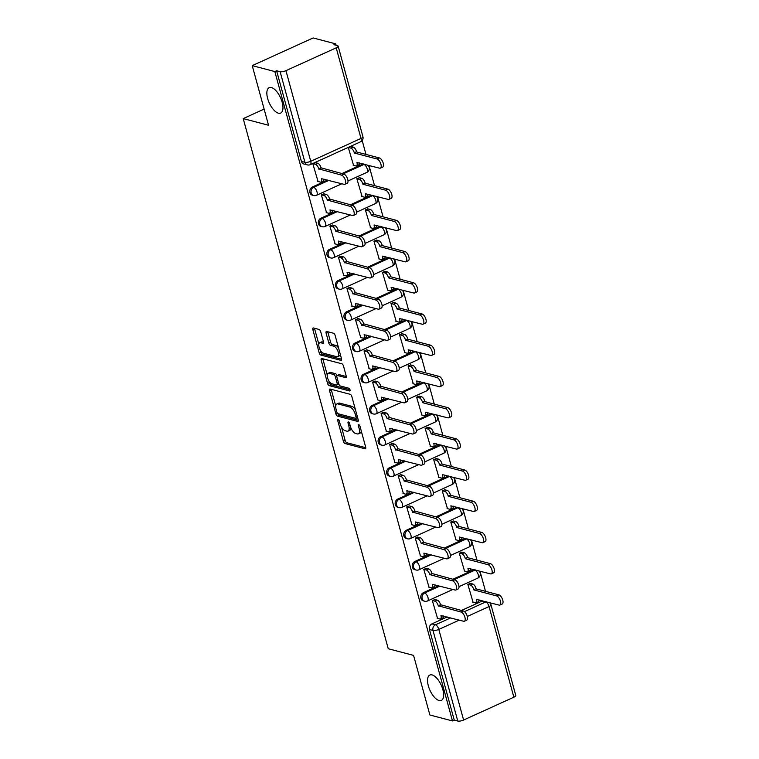 <?xml version="1.0" encoding="UTF-8"?>
<svg xmlns="http://www.w3.org/2000/svg" width="759" height="759" viewBox="0 0 759 759"><rect width="100%" height="100%" fill="white"/><g stroke="black" fill="none" stroke-linecap="round" stroke-linejoin="round"><path stroke-width="1.14" d="M338.087 419.243A1.499 0.664 -114.4 0 0 337.84 419.262A1.499 0.664 -114.4 0 0 337.679 420.42L343.391 441.283A2.135 0.949 -114.4 0 0 345.041 443.541L365.107 448.806A2.135 0.949 -114.4 0 0 365.449 448.787A2.135 0.949 -114.4 0 0 365.677 447.136L359.975 426.264A1.499 0.664 -114.4 0 0 358.817 424.689A1.499 0.664 -114.4 0 0 358.571 424.698A1.499 0.664 -114.4 0 0 358.409 425.856L359.149 428.56A6.84 3.045 -114.4 0 1 358.419 433.854A6.84 3.045 -114.4 0 1 357.299 433.911L355.629 433.465A6.84 3.045 -114.4 0 1 350.345 426.245L349.605 423.55A1.499 0.664 -114.4 0 0 348.447 421.966A1.499 0.664 -114.4 0 0 348.21 421.985A1.499 0.664 -114.4 0 0 348.049 423.142L348.789 425.837A6.84 3.045 -114.4 0 1 348.049 431.131A6.84 3.045 -114.4 0 1 346.939 431.188L345.269 430.742A6.84 3.045 -114.4 0 1 339.975 423.522L339.245 420.828A1.499 0.664 -114.4 0 0 338.087 419.243M278.411 113.176A13.937 6.195 -114.4 0 0 280.678 113.053A13.937 6.195 -114.4 0 0 281.466 100.036A13.937 6.195 -114.4 0 0 271.409 87.57A13.937 6.195 -114.4 0 0 269.141 87.683A13.937 6.195 -114.4 0 0 268.354 100.7A13.937 6.195 -114.4 0 0 278.411 113.176M439.091 700.519A13.937 6.195 -114.4 0 0 441.358 700.405A13.937 6.195 -114.4 0 0 442.146 687.388A13.937 6.195 -114.4 0 0 432.089 674.912A13.937 6.195 -114.4 0 0 429.822 675.036A13.937 6.195 -114.4 0 0 429.044 688.052A13.937 6.195 -114.4 0 0 439.091 700.519M320.706 331.711A2.135 0.949 -114.4 0 0 319.055 329.453L313.429 327.973A2.135 0.949 -114.4 0 0 313.078 327.992A2.135 0.949 -114.4 0 0 312.85 329.653L319.188 352.821A2.135 0.949 -114.4 0 0 320.839 355.079L340.905 360.345A2.135 0.949 -114.4 0 0 341.246 360.326A2.135 0.949 -114.4 0 0 341.484 358.665L335.146 335.497A2.135 0.949 -114.4 0 0 333.486 333.239L326.693 331.455A2.135 0.949 -114.4 0 0 326.342 331.474A2.135 0.949 -114.4 0 0 326.114 333.125L328.827 343.049A2.135 0.949 -114.4 0 0 330.478 345.298L333.846 346.189A5.721 2.543 -114.4 0 1 337.973 351.303A5.721 2.543 -114.4 0 1 337.651 356.645A5.721 2.543 -114.4 0 1 336.721 356.692L323.514 353.229A5.721 2.543 -114.4 0 1 319.387 348.106A5.721 2.543 -114.4 0 1 319.71 342.764A5.721 2.543 -114.4 0 1 320.64 342.717L322.841 343.296A2.135 0.949 -114.4 0 0 323.192 343.277A2.135 0.949 -114.4 0 0 323.419 341.626L320.706 331.711M452.478 720.936L429.879 715.006L413.57 655.387L388.247 648.736L243.222 118.603L268.544 125.254L252.235 65.635L274.834 71.564L452.478 720.936L454.252 720.13L457.772 721.05L432.981 630.425A4.355 3.672 -75.3 0 1 435.438 624.809L450.723 617.864M330.137 389.044A2.135 0.949 -114.4 0 0 329.786 389.063A2.135 0.949 -114.4 0 0 329.558 390.714L335.895 413.892A2.135 0.949 -114.4 0 0 337.546 416.141L357.612 421.406A2.135 0.949 -114.4 0 0 357.954 421.397A2.135 0.949 -114.4 0 0 358.191 419.736L351.844 396.568A2.135 0.949 -114.4 0 0 350.193 394.31L330.137 389.044M327.537 383.352L321.199 360.183A2.135 0.949 -114.4 0 1 321.437 358.533A2.135 0.949 -114.4 0 1 321.778 358.514L341.844 363.779A2.135 0.949 -114.4 0 1 343.495 366.037L346.208 375.952A2.135 0.949 -114.4 0 1 345.981 377.603A2.135 0.949 -114.4 0 1 345.63 377.621L337.489 375.487A2.135 0.949 -114.4 0 0 337.148 375.506A2.135 0.949 -114.4 0 0 336.92 377.157L338.713 383.731A2.135 0.949 -114.4 0 0 340.364 385.989L348.836 388.219A1.499 0.664 -114.4 0 1 349.918 389.557A1.499 0.664 -114.4 0 1 349.833 390.951A1.499 0.664 -114.4 0 1 349.586 390.961L329.188 385.61A2.135 0.949 -114.4 0 1 327.537 383.352L329.321 382.545L328.865 380.885M252.235 65.635L313.144 37.95L335.744 43.88L336.114 45.255M485.504 591.337L479.973 571.11M476.965 560.123L471.434 539.905M468.436 528.919L462.895 508.701M459.897 497.714L454.366 477.487M451.358 466.5L445.827 446.283M442.82 435.296L437.288 415.069M434.281 404.092L428.75 383.864M425.742 372.878L420.211 352.66M417.203 341.673L411.672 321.446M408.665 310.459L403.133 290.242M400.135 279.255L394.595 259.037M391.597 248.051L386.065 227.823M383.058 216.837L377.527 196.619M374.519 185.632L368.988 165.405M365.98 154.428L362.176 140.51M274.834 71.564L276.608 70.758L280.128 71.688A4.355 1.328 -15.3 0 0 285.953 70.663L336.209 47.826A4.355 1.328 -15.3 0 0 338.134 46.081A4.355 1.328 -15.3 0 0 337.489 45.616L333.96 44.686L335.744 43.88M454.252 720.13L429.461 629.505A4.355 3.672 -75.3 0 1 431.918 623.889L447.203 616.944M461.425 610.483L482.174 601.043L485.694 601.972A4.355 3.672 -75.3 0 1 486.329 601.745M513.852 697.189L489.062 606.564A4.355 1.328 -15.3 0 0 490.988 604.819L515.778 695.443A4.355 1.328 164.7 0 1 513.852 697.189L463.597 720.035A4.355 1.328 164.7 0 1 457.772 721.05M470.561 583.424L467.838 584.392L473.066 602.257M435.049 599.563L432.317 600.54L437.554 618.405M426.511 568.358L423.778 569.326L429.015 587.191M462.022 552.21L459.299 553.188L464.527 571.053M417.972 537.144L415.249 538.122L420.477 555.986M453.493 521.006L450.761 521.983L455.988 539.848M409.433 505.94L406.71 506.917L411.938 524.782M444.954 489.802L442.222 490.769L447.459 508.634M400.894 474.736L398.171 475.703L403.399 493.568M436.416 458.588L433.683 459.565L438.92 477.43M392.365 443.522L389.633 444.499L394.86 462.364M427.877 427.383L425.144 428.351L430.381 446.216M383.826 412.317L381.094 413.294L386.331 431.159M419.338 396.17L416.606 397.147L421.843 415.012M375.288 381.113L372.555 382.081L377.792 399.946M410.799 364.965L408.076 365.942L413.304 383.807M366.749 349.899L364.016 350.876L369.253 368.741M402.261 333.761L399.538 334.728L404.765 352.593M358.21 318.695L355.478 319.662L360.715 337.527M393.722 302.547L390.999 303.524L396.226 321.389M349.671 287.481L346.948 288.458L352.176 306.323M385.192 271.342L382.46 272.31L387.688 290.175M341.133 256.276L338.41 257.254L343.637 275.119M376.654 240.129L373.921 241.106L379.158 258.971M332.594 225.072L329.871 226.04L335.099 243.905M368.115 208.924L365.383 209.901L370.62 227.766M324.065 193.858L321.332 194.835L326.569 212.7M359.576 177.72L356.844 178.688L362.081 196.553M315.526 162.654L312.793 163.621L318.03 181.486M351.037 146.506L348.305 147.483L353.542 165.348M312.395 186.98L313.647 187.302A4.355 3.672 -75.3 0 0 311.019 191.666A4.355 3.672 -75.3 0 0 313.628 195.518L312.385 195.186A4.355 3.672 104.7 0 1 309.776 191.334A4.355 3.672 104.7 0 1 312.395 186.98L327.67 180.035M341.892 173.564L362.65 164.134L363.893 164.456A4.355 3.672 -75.3 0 1 364.538 164.238M320.934 218.184L322.177 218.507A4.355 3.672 -75.3 0 0 319.558 222.871A4.355 3.672 -75.3 0 0 322.167 226.723L320.924 226.4A4.355 3.672 104.7 0 1 318.306 222.539A4.355 3.672 104.7 0 1 320.934 218.184L336.209 211.239M350.43 204.778L371.189 195.338L372.432 195.67A4.355 3.672 -75.3 0 1 373.067 195.452M329.472 249.388L330.715 249.72A4.355 3.672 -75.3 0 0 328.097 254.075A4.355 3.672 -75.3 0 0 330.706 257.937L329.453 257.605A4.355 3.672 104.7 0 1 326.844 253.753A4.355 3.672 104.7 0 1 329.472 249.388L344.747 242.444M358.969 235.983L379.718 226.552L380.971 226.875A4.355 3.672 -75.3 0 1 381.606 226.656M338.002 280.602L339.254 280.925A4.355 3.672 -75.3 0 0 336.635 285.289A4.355 3.672 -75.3 0 0 339.245 289.141L337.992 288.809A4.355 3.672 104.7 0 1 335.383 284.957A4.355 3.672 104.7 0 1 338.002 280.602L353.286 273.657M367.508 267.187L388.257 257.756L389.509 258.088A4.355 3.672 -75.3 0 1 390.145 257.861M346.54 311.807L347.793 312.139A4.355 3.672 -75.3 0 0 345.174 316.494A4.355 3.672 -75.3 0 0 347.783 320.345L346.531 320.023A4.355 3.672 104.7 0 1 343.922 316.161A4.355 3.672 104.7 0 1 346.54 311.807L361.825 304.862M376.047 298.401L396.796 288.961L398.048 289.293A4.355 3.672 -75.3 0 1 398.684 289.075M355.079 343.011L356.332 343.343A4.355 3.672 -75.3 0 0 353.713 347.698A4.355 3.672 -75.3 0 0 356.322 351.559L355.07 351.227A4.355 3.672 104.7 0 1 352.461 347.375A4.355 3.672 104.7 0 1 355.079 343.011L370.364 336.066M384.585 329.605L405.334 320.175L406.587 320.497A4.355 3.672 -75.3 0 1 407.222 320.279M363.618 374.225L364.87 374.548A4.355 3.672 -75.3 0 0 362.242 378.912A4.355 3.672 -75.3 0 0 364.861 382.764L363.608 382.441A4.355 3.672 104.7 0 1 360.999 378.58A4.355 3.672 104.7 0 1 363.618 374.225L378.902 367.28M393.124 360.81L413.873 351.379L415.126 351.711A4.355 3.672 -75.3 0 1 415.761 351.493M372.157 405.429L373.409 405.761A4.355 3.672 -75.3 0 0 370.781 410.116A4.355 3.672 -75.3 0 0 373.39 413.978L372.147 413.646A4.355 3.672 104.7 0 1 369.538 409.794A4.355 3.672 104.7 0 1 372.157 405.429L387.432 398.484M401.653 392.023L422.412 382.593L423.664 382.916A4.355 3.672 -75.3 0 1 424.3 382.697M380.695 436.643L381.948 436.966A4.355 3.672 -75.3 0 0 379.32 441.33A4.355 3.672 -75.3 0 0 381.929 445.182L380.686 444.85A4.355 3.672 104.7 0 1 378.077 440.998A4.355 3.672 104.7 0 1 380.695 436.643L395.97 429.698M410.192 423.228L430.951 413.797L432.194 414.129A4.355 3.672 -75.3 0 1 432.839 413.902M389.234 467.848L390.477 468.18A4.355 3.672 -75.3 0 0 387.858 472.534A4.355 3.672 -75.3 0 0 390.468 476.386L389.225 476.064A4.355 3.672 104.7 0 1 386.606 472.202A4.355 3.672 104.7 0 1 389.234 467.848L404.509 460.903M418.731 454.442L439.489 445.002L440.732 445.334A4.355 3.672 -75.3 0 1 441.368 445.116M397.773 499.052L399.016 499.384A4.355 3.672 -75.3 0 0 396.397 503.739A4.355 3.672 -75.3 0 0 399.006 507.6L397.754 507.268A4.355 3.672 104.7 0 1 395.145 503.416A4.355 3.672 104.7 0 1 397.773 499.052L413.048 492.107M427.27 485.646L448.019 476.216L449.271 476.538A4.355 3.672 -75.3 0 1 449.907 476.32M406.302 530.266L407.555 530.588A4.355 3.672 -75.3 0 0 404.936 534.953A4.355 3.672 -75.3 0 0 407.545 538.805L406.293 538.473A4.355 3.672 104.7 0 1 403.684 534.621A4.355 3.672 104.7 0 1 406.302 530.266L421.587 523.321M435.808 516.851L456.557 507.42L457.81 507.752A4.355 3.672 -75.3 0 1 458.445 507.524M414.841 561.47L416.093 561.802A4.355 3.672 -75.3 0 0 413.475 566.157A4.355 3.672 -75.3 0 0 416.084 570.009L414.831 569.686A4.355 3.672 104.7 0 1 412.222 565.834A4.355 3.672 104.7 0 1 414.841 561.47L430.125 554.525M444.347 548.064L465.096 538.624L466.349 538.956A4.355 3.672 -75.3 0 1 466.984 538.738M423.38 592.684L424.632 593.007A4.355 3.672 -75.3 0 0 422.013 597.361A4.355 3.672 -75.3 0 0 424.623 601.223L423.37 600.891A4.355 3.672 104.7 0 1 420.761 597.039A4.355 3.672 104.7 0 1 423.38 592.684L438.664 585.73M452.886 579.269L473.635 569.838L474.887 570.161A4.355 3.672 -75.3 0 1 475.523 569.943M243.222 118.603L264.123 109.097M363.286 163.916A4.355 3.672 104.7 0 0 362.65 164.134M371.825 195.12A4.355 3.672 104.7 0 0 371.189 195.338M380.363 226.324A4.355 3.672 104.7 0 0 379.718 226.552M388.893 257.538A4.355 3.672 104.7 0 0 388.257 257.756M397.431 288.743A4.355 3.672 104.7 0 0 396.796 288.961M405.97 319.956A4.355 3.672 104.7 0 0 405.334 320.175M414.509 351.161A4.355 3.672 104.7 0 0 413.873 351.379M423.048 382.365A4.355 3.672 104.7 0 0 422.412 382.593M431.586 413.579A4.355 3.672 104.7 0 0 430.951 413.797M440.125 444.783A4.355 3.672 104.7 0 0 439.489 445.002M448.664 475.997A4.355 3.672 104.7 0 0 448.019 476.216M457.193 507.202A4.355 3.672 104.7 0 0 456.557 507.42M465.732 538.406A4.355 3.672 104.7 0 0 465.096 538.624M474.271 569.62A4.355 3.672 104.7 0 0 473.635 569.838M276.608 70.758L301.399 161.382A4.355 3.672 104.7 0 0 303.847 163.982L307.367 164.902A4.355 3.672 -75.3 0 1 304.919 162.303L280.128 71.688M482.809 600.824A4.355 3.672 104.7 0 0 482.174 601.043M348.049 431.131L349.823 430.325A6.84 3.045 -114.4 0 0 350.943 427.991M358.419 433.854L360.193 433.038A6.84 3.045 -114.4 0 0 361.284 431.055M341.522 427.146L345.165 440.476A2.135 0.949 -114.4 0 0 346.816 442.734L365.791 447.706M337.869 413.655A2.135 0.949 -114.4 0 0 339.32 415.334L358.295 420.315M331.218 389.329A2.135 0.949 -114.4 0 0 331.332 389.908L335.725 405.98M336.863 412.137A1.499 0.664 -114.4 0 0 338.021 413.721L355.629 418.342A1.499 0.664 -114.4 0 0 355.876 418.323A1.499 0.664 -114.4 0 0 356.037 417.165L355.259 414.319A6.84 3.045 -114.4 0 0 349.975 407.099L337.935 403.94A6.84 3.045 -114.4 0 0 336.825 403.997A6.84 3.045 -114.4 0 0 336.085 409.291L336.863 412.137M357.404 417.535A1.499 0.664 -114.4 0 0 357.584 417.545L355.876 418.323M355.497 409.898A6.84 3.045 -114.4 0 0 351.749 406.293L349.975 407.099M336.825 403.997L338.599 403.19A6.84 3.045 -114.4 0 1 339.709 403.133L351.749 406.293M327.214 374.88L322.973 359.377L321.199 360.183M322.869 358.798A2.135 0.949 -114.4 0 0 322.973 359.377M346.322 376.53L339.273 374.68A2.135 0.949 -114.4 0 0 338.922 374.699L337.148 375.506M349.994 389.794L330.971 384.804L329.188 385.61M329.045 373.267A5.721 2.543 -114.4 0 0 328.125 373.314A5.721 2.543 -114.4 0 0 327.803 378.656A5.721 2.543 -114.4 0 0 331.92 383.779L336.579 384.993A2.135 0.949 -114.4 0 0 336.92 384.974A2.135 0.949 -114.4 0 0 337.157 383.323L335.355 376.749A2.135 0.949 -114.4 0 0 333.704 374.491L329.045 373.267L330.829 372.46A5.721 2.543 -114.4 0 0 329.899 372.508L328.125 373.314M338.353 384.187A2.135 0.949 -114.4 0 0 338.704 384.168A2.135 0.949 -114.4 0 0 338.827 384.082M337.015 375.591A2.135 0.949 -114.4 0 0 335.478 373.684L333.704 374.491M330.829 372.46L335.478 373.684M329.321 382.545A2.135 0.949 -114.4 0 0 330.971 384.804M319.71 342.764L321.484 341.958A5.721 2.543 -114.4 0 1 322.414 341.911L323.533 342.205M337.651 356.645L339.425 355.838A5.721 2.543 -114.4 0 0 340.307 354.396M338.599 348.125A5.721 2.543 -114.4 0 0 335.62 345.383L333.846 346.189M327.774 331.74A2.135 0.949 -114.4 0 0 327.888 332.319L330.601 342.243A2.135 0.949 -114.4 0 0 332.252 344.491L335.62 345.383M320.545 350.487L320.962 352.015A2.135 0.949 -114.4 0 0 322.613 354.263L341.588 359.244M314.511 328.258A2.135 0.949 -114.4 0 0 314.624 328.837L318.827 344.207M470.191 583.32L472.734 583.994A4.355 1.935 65.6 0 1 476.102 588.586L473.787 589.639A4.355 1.935 -114.4 0 0 470.428 585.037L467.886 584.373M472.696 602.162L475.295 602.845A4.355 1.935 -114.4 0 0 476.007 602.807A4.355 1.935 -114.4 0 0 476.472 599.439L499.099 605.103A5.009 2.23 -114.4 0 0 499.915 605.056A5.009 2.23 -114.4 0 0 500.2 600.378A5.009 2.23 -114.4 0 0 496.585 595.9L473.872 589.933M476.178 588.889L498.891 594.847A5.009 2.23 65.6 0 1 502.505 599.335A5.009 2.23 65.6 0 1 502.221 604.012L499.915 605.056M479.024 599.828A4.355 1.935 65.6 0 1 478.312 601.764L476.007 602.807M437.184 618.31L439.784 618.983A4.355 1.935 -114.4 0 0 440.486 618.955A4.355 1.935 -114.4 0 0 440.96 615.587L463.588 621.241A5.009 2.23 -114.4 0 0 464.404 621.204A5.009 2.23 -114.4 0 0 464.679 616.526A5.009 2.23 -114.4 0 0 461.074 612.039L438.275 605.777A4.355 1.935 -114.4 0 0 434.907 601.185L437.222 600.132A4.355 1.935 65.6 0 1 440.581 604.733L463.379 610.995A5.009 2.23 65.6 0 1 466.994 615.473A5.009 2.23 65.6 0 1 466.709 620.15L464.404 621.204M434.679 599.468L437.222 600.132M443.512 615.976A4.355 1.935 65.6 0 1 442.801 617.902L440.486 618.955M432.364 600.511L434.907 601.185M438.36 606.08L440.666 605.027M461.652 552.116L464.195 552.78A4.355 1.935 65.6 0 1 467.563 557.381L465.258 558.425A4.355 1.935 -114.4 0 0 461.889 553.833L459.347 553.169M464.157 570.958L466.757 571.641A4.355 1.935 -114.4 0 0 467.468 571.603A4.355 1.935 -114.4 0 0 467.933 568.235L490.561 573.889A5.009 2.23 -114.4 0 0 491.377 573.851A5.009 2.23 -114.4 0 0 491.661 569.174A5.009 2.23 -114.4 0 0 488.046 564.687L465.333 558.728M467.639 557.675L490.352 563.643A5.009 2.23 65.6 0 1 493.967 568.121A5.009 2.23 65.6 0 1 493.682 572.798L491.377 573.851M470.485 568.624A4.355 1.935 65.6 0 1 469.774 570.55L467.468 571.603M453.114 520.911L455.656 521.575A4.355 1.935 65.6 0 1 459.024 526.167L456.719 527.22A4.355 1.935 -114.4 0 0 453.351 522.628L450.808 521.955M455.618 539.744L458.218 540.427A4.355 1.935 -114.4 0 0 458.929 540.389A4.355 1.935 -114.4 0 0 459.394 537.021L482.031 542.685A5.009 2.23 -114.4 0 0 482.838 542.647A5.009 2.23 -114.4 0 0 483.122 537.96A5.009 2.23 -114.4 0 0 479.508 533.482L456.795 527.524M459.11 526.471L481.813 532.429A5.009 2.23 65.6 0 1 485.428 536.917A5.009 2.23 65.6 0 1 485.153 541.594L482.838 542.647M461.946 537.419A4.355 1.935 65.6 0 1 461.235 539.345L458.929 540.389M428.645 587.096L431.245 587.779A4.355 1.935 -114.4 0 0 431.947 587.741A4.355 1.935 -114.4 0 0 432.421 584.373L455.049 590.037A5.009 2.23 -114.4 0 0 455.865 589.99A5.009 2.23 -114.4 0 0 456.15 585.312A5.009 2.23 -114.4 0 0 452.535 580.834L429.736 574.572A4.355 1.935 -114.4 0 0 426.368 569.971L428.683 568.927A4.355 1.935 65.6 0 1 432.042 573.519L454.84 579.781A5.009 2.23 65.6 0 1 458.455 584.269A5.009 2.23 65.6 0 1 458.17 588.946L455.865 589.99M426.141 568.263L428.683 568.927M434.973 584.762A4.355 1.935 65.6 0 1 434.262 586.698L431.947 587.741M423.835 569.307L426.368 569.971M429.822 574.876L432.127 573.823M420.106 555.892L422.706 556.575A4.355 1.935 -114.4 0 0 423.418 556.537A4.355 1.935 -114.4 0 0 423.883 553.169L446.51 558.823A5.009 2.23 -114.4 0 0 447.326 558.785A5.009 2.23 -114.4 0 0 447.611 554.108A5.009 2.23 -114.4 0 0 443.996 549.63L421.198 543.368A4.355 1.935 -114.4 0 0 417.839 538.767L420.144 537.714A4.355 1.935 65.6 0 1 423.513 542.315L446.301 548.577A5.009 2.23 65.6 0 1 449.916 553.055A5.009 2.23 65.6 0 1 449.632 557.742L447.326 558.785M417.602 537.049L420.144 537.714M426.435 553.558A4.355 1.935 65.6 0 1 425.723 555.484L423.418 556.537M415.296 538.103L417.839 538.767M421.283 543.662L423.588 542.619M444.575 489.697L447.117 490.371A4.355 1.935 65.6 0 1 450.485 494.963L448.18 496.016A4.355 1.935 -114.4 0 0 444.812 491.415L442.269 490.75M447.079 508.539L449.679 509.223A4.355 1.935 -114.4 0 0 450.391 509.185A4.355 1.935 -114.4 0 0 450.855 505.817L473.493 511.481A5.009 2.23 -114.4 0 0 474.299 511.433A5.009 2.23 -114.4 0 0 474.584 506.756A5.009 2.23 -114.4 0 0 470.969 502.278L448.256 496.31M450.571 495.266L473.284 501.225A5.009 2.23 65.6 0 1 476.899 505.703A5.009 2.23 65.6 0 1 476.614 510.39L474.299 511.433M453.408 506.206A4.355 1.935 65.6 0 1 452.696 508.132L450.391 509.185M436.046 458.493L438.579 459.157A4.355 1.935 65.6 0 1 441.947 463.758L439.641 464.802A4.355 1.935 -114.4 0 0 436.273 460.21L433.731 459.537M438.55 477.326L441.15 478.009A4.355 1.935 -114.4 0 0 441.852 477.98A4.355 1.935 -114.4 0 0 442.326 474.612L464.954 480.267A5.009 2.23 -114.4 0 0 465.77 480.229A5.009 2.23 -114.4 0 0 466.045 475.551A5.009 2.23 -114.4 0 0 462.43 471.064L439.727 465.106M442.032 464.053L464.745 470.02A5.009 2.23 65.6 0 1 468.36 474.498A5.009 2.23 65.6 0 1 468.075 479.176L465.77 480.229M444.878 475.001A4.355 1.935 65.6 0 1 444.157 476.927L441.852 477.98M427.507 427.279L430.049 427.953A4.355 1.935 65.6 0 1 433.408 432.545L431.103 433.598A4.355 1.935 -114.4 0 0 427.734 428.996L425.192 428.332M430.011 446.121L432.611 446.804A4.355 1.935 -114.4 0 0 433.313 446.766A4.355 1.935 -114.4 0 0 433.787 443.398L456.415 449.062A5.009 2.23 -114.4 0 0 457.231 449.015A5.009 2.23 -114.4 0 0 457.506 444.338A5.009 2.23 -114.4 0 0 453.901 439.859L431.188 433.901M433.493 432.848L456.206 438.806A5.009 2.23 65.6 0 1 459.821 443.294A5.009 2.23 65.6 0 1 459.537 447.971L457.231 449.015M436.34 443.787A4.355 1.935 65.6 0 1 435.628 445.723L433.313 446.766M411.568 524.678L414.167 525.361A4.355 1.935 -114.4 0 0 414.879 525.332A4.355 1.935 -114.4 0 0 415.344 521.955L437.971 527.619A5.009 2.23 -114.4 0 0 438.787 527.581A5.009 2.23 -114.4 0 0 439.072 522.894A5.009 2.23 -114.4 0 0 435.457 518.416L412.659 512.154A4.355 1.935 -114.4 0 0 409.3 507.562L411.606 506.509A4.355 1.935 65.6 0 1 414.974 511.111L437.763 517.372A5.009 2.23 65.6 0 1 441.377 521.85A5.009 2.23 65.6 0 1 441.093 526.528L438.787 527.581M409.063 505.845L411.606 506.509M417.896 522.353A4.355 1.935 65.6 0 1 417.184 524.279L414.879 525.332M406.758 506.889L409.3 507.562M412.744 512.458L415.05 511.405M403.029 493.473L405.629 494.156A4.355 1.935 -114.4 0 0 406.34 494.118A4.355 1.935 -114.4 0 0 406.805 490.75L429.433 496.414A5.009 2.23 -114.4 0 0 430.249 496.367A5.009 2.23 -114.4 0 0 430.533 491.69A5.009 2.23 -114.4 0 0 426.919 487.212L404.13 480.95A4.355 1.935 -114.4 0 0 400.761 476.348L403.067 475.305A4.355 1.935 65.6 0 1 406.435 479.897L429.224 486.158A5.009 2.23 65.6 0 1 432.839 490.646A5.009 2.23 65.6 0 1 432.554 495.323L430.249 496.367M400.524 474.631L403.067 475.305M409.357 491.139A4.355 1.935 65.6 0 1 408.646 493.075L406.34 494.118M398.219 475.684L400.761 476.348M404.205 481.244L406.52 480.2M394.49 462.269L397.09 462.952A4.355 1.935 -114.4 0 0 397.801 462.914A4.355 1.935 -114.4 0 0 398.266 459.546L420.903 465.201A5.009 2.23 -114.4 0 0 421.71 465.163A5.009 2.23 -114.4 0 0 421.995 460.485A5.009 2.23 -114.4 0 0 418.38 455.998L395.591 449.736A4.355 1.935 -114.4 0 0 392.223 445.144L394.528 444.091A4.355 1.935 65.6 0 1 397.896 448.692L420.685 454.954A5.009 2.23 65.6 0 1 424.3 459.432A5.009 2.23 65.6 0 1 424.025 464.11L421.71 465.163M391.986 443.427L394.528 444.091M400.818 459.935A4.355 1.935 65.6 0 1 400.107 461.861L397.801 462.914M389.68 444.48L392.223 445.144M395.667 450.04L397.982 448.986M418.968 396.075L421.511 396.739A4.355 1.935 65.6 0 1 424.869 401.34L422.564 402.393A4.355 1.935 -114.4 0 0 419.196 397.792L416.663 397.128M421.473 414.917L424.072 415.6A4.355 1.935 -114.4 0 0 424.774 415.562A4.355 1.935 -114.4 0 0 425.249 412.194L447.876 417.848A5.009 2.23 -114.4 0 0 448.692 417.811A5.009 2.23 -114.4 0 0 448.977 413.133A5.009 2.23 -114.4 0 0 445.362 408.655L422.649 402.687M424.955 401.644L447.668 407.602A5.009 2.23 65.6 0 1 451.282 412.08A5.009 2.23 65.6 0 1 450.998 416.757L448.692 417.811M427.801 412.583A4.355 1.935 65.6 0 1 427.089 414.509L424.774 415.562M385.952 431.055L388.551 431.738A4.355 1.935 -114.4 0 0 389.263 431.7A4.355 1.935 -114.4 0 0 389.728 428.332L412.365 433.996A5.009 2.23 -114.4 0 0 413.171 433.958A5.009 2.23 -114.4 0 0 413.456 429.271A5.009 2.23 -114.4 0 0 409.841 424.793L387.052 418.532A4.355 1.935 -114.4 0 0 383.684 413.94L385.989 412.887A4.355 1.935 65.6 0 1 389.358 417.478L412.156 423.74A5.009 2.23 65.6 0 1 415.771 428.228A5.009 2.23 65.6 0 1 415.486 432.905L413.171 433.958M383.447 412.222L385.989 412.887M392.28 428.731A4.355 1.935 65.6 0 1 391.568 430.657L389.263 431.7M381.141 413.266L383.684 413.94M387.128 418.835L389.443 417.782M410.429 364.87L412.972 365.534A4.355 1.935 65.6 0 1 416.34 370.136L414.025 371.179A4.355 1.935 -114.4 0 0 410.666 366.588L408.124 365.914M412.934 383.703L415.534 384.386A4.355 1.935 -114.4 0 0 416.245 384.348A4.355 1.935 -114.4 0 0 416.71 380.98L439.338 386.644A5.009 2.23 -114.4 0 0 440.154 386.606A5.009 2.23 -114.4 0 0 440.438 381.919A5.009 2.23 -114.4 0 0 436.823 377.441L414.11 371.483M416.416 370.43L439.129 376.398A5.009 2.23 65.6 0 1 442.744 380.876A5.009 2.23 65.6 0 1 442.459 385.553L440.154 386.606M419.262 381.379A4.355 1.935 65.6 0 1 418.551 383.304L416.245 384.348M377.422 399.851L380.022 400.534A4.355 1.935 -114.4 0 0 380.724 400.496A4.355 1.935 -114.4 0 0 381.198 397.128L403.826 402.792A5.009 2.23 -114.4 0 0 404.642 402.744A5.009 2.23 -114.4 0 0 404.917 398.067A5.009 2.23 -114.4 0 0 401.302 393.589L378.513 387.327A4.355 1.935 -114.4 0 0 375.145 382.726L377.451 381.682A4.355 1.935 65.6 0 1 380.819 386.274L403.617 392.536A5.009 2.23 65.6 0 1 407.232 397.014A5.009 2.23 65.6 0 1 406.947 401.701L404.642 402.744M374.918 381.009L377.451 381.682M383.75 397.517A4.355 1.935 65.6 0 1 383.029 399.443L380.724 400.496M372.603 382.062L375.145 382.726M378.599 387.621L380.904 386.578M401.891 333.656L404.433 334.33A4.355 1.935 65.6 0 1 407.801 338.922L405.486 339.975A4.355 1.935 -114.4 0 0 402.128 335.374L399.585 334.71M404.395 352.499L406.995 353.182A4.355 1.935 -114.4 0 0 407.706 353.144A4.355 1.935 -114.4 0 0 408.171 349.776L430.799 355.44A5.009 2.23 -114.4 0 0 431.615 355.392A5.009 2.23 -114.4 0 0 431.899 350.715A5.009 2.23 -114.4 0 0 428.285 346.237L405.572 340.269M407.877 339.226L430.59 345.184A5.009 2.23 65.6 0 1 434.205 349.662A5.009 2.23 65.6 0 1 433.92 354.349L431.615 355.392M410.723 350.165A4.355 1.935 65.6 0 1 410.012 352.091L407.706 353.144M368.883 368.637L371.483 369.32A4.355 1.935 -114.4 0 0 372.185 369.291A4.355 1.935 -114.4 0 0 372.66 365.923L395.287 371.578A5.009 2.23 -114.4 0 0 396.103 371.54A5.009 2.23 -114.4 0 0 396.378 366.863A5.009 2.23 -114.4 0 0 392.773 362.375L369.975 356.113A4.355 1.935 -114.4 0 0 366.606 351.521L368.921 350.468A4.355 1.935 65.6 0 1 372.28 355.07L395.078 361.331A5.009 2.23 65.6 0 1 398.693 365.81A5.009 2.23 65.6 0 1 398.409 370.487L396.103 371.54M366.379 349.804L368.921 350.468M375.212 366.312A4.355 1.935 65.6 0 1 374.5 368.238L372.185 369.291M364.064 350.848L366.606 351.521M370.06 356.417L372.365 355.364M393.352 302.452L395.894 303.116A4.355 1.935 65.6 0 1 399.262 307.718L396.957 308.761A4.355 1.935 -114.4 0 0 393.589 304.169L391.046 303.505M395.856 321.294L398.456 321.977A4.355 1.935 -114.4 0 0 399.168 321.939A4.355 1.935 -114.4 0 0 399.632 318.571L422.26 324.226A5.009 2.23 -114.4 0 0 423.076 324.188A5.009 2.23 -114.4 0 0 423.361 319.511A5.009 2.23 -114.4 0 0 419.746 315.023L397.033 309.065M399.348 308.012L422.051 313.979A5.009 2.23 65.6 0 1 425.666 318.457A5.009 2.23 65.6 0 1 425.382 323.135L423.076 324.188M402.185 318.96A4.355 1.935 65.6 0 1 401.473 320.886L399.168 321.939M360.345 337.432L362.944 338.116A4.355 1.935 -114.4 0 0 363.646 338.078A4.355 1.935 -114.4 0 0 364.121 334.71L386.748 340.374A5.009 2.23 -114.4 0 0 387.564 340.326A5.009 2.23 -114.4 0 0 387.849 335.649A5.009 2.23 -114.4 0 0 384.234 331.171L361.436 324.909A4.355 1.935 -114.4 0 0 358.068 320.307L360.383 319.264A4.355 1.935 65.6 0 1 363.741 323.856L386.54 330.118A5.009 2.23 65.6 0 1 390.154 334.605A5.009 2.23 65.6 0 1 389.87 339.282L387.564 340.326M357.84 318.59L360.383 319.264M366.673 335.099A4.355 1.935 65.6 0 1 365.961 337.034L363.646 338.078M355.535 319.643L358.068 320.307M361.521 325.213L363.827 324.159M384.813 271.248L387.356 271.912A4.355 1.935 65.6 0 1 390.724 276.504L388.418 277.557A4.355 1.935 -114.4 0 0 385.05 272.955L382.508 272.291M387.318 290.08L389.917 290.763A4.355 1.935 -114.4 0 0 390.629 290.725A4.355 1.935 -114.4 0 0 391.094 287.357L413.731 293.021A5.009 2.23 -114.4 0 0 414.537 292.983A5.009 2.23 -114.4 0 0 414.822 288.297A5.009 2.23 -114.4 0 0 411.207 283.819L388.494 277.86M390.809 276.807L413.513 282.765A5.009 2.23 65.6 0 1 417.127 287.253A5.009 2.23 65.6 0 1 416.852 291.93L414.537 292.983M393.646 287.746A4.355 1.935 65.6 0 1 392.934 289.682L390.629 290.725M351.806 306.228L354.406 306.911A4.355 1.935 -114.4 0 0 355.117 306.873A4.355 1.935 -114.4 0 0 355.582 303.505L378.21 309.16A5.009 2.23 -114.4 0 0 379.026 309.122A5.009 2.23 -114.4 0 0 379.31 304.444A5.009 2.23 -114.4 0 0 375.696 299.957L352.897 293.705A4.355 1.935 -114.4 0 0 349.538 289.103L351.844 288.05A4.355 1.935 65.6 0 1 355.212 292.651L378.001 298.913A5.009 2.23 65.6 0 1 381.616 303.391A5.009 2.23 65.6 0 1 381.331 308.069L379.026 309.122M349.301 287.386L351.844 288.05M358.134 303.894A4.355 1.935 65.6 0 1 357.423 305.82L355.117 306.873M346.996 288.439L349.538 289.103M352.982 293.999L355.288 292.955M376.274 240.034L378.817 240.707A4.355 1.935 65.6 0 1 382.185 245.299L379.879 246.352A4.355 1.935 -114.4 0 0 376.511 241.751L373.969 241.087M378.779 258.876L381.379 259.559A4.355 1.935 -114.4 0 0 382.09 259.521A4.355 1.935 -114.4 0 0 382.555 256.153L405.192 261.817A5.009 2.23 -114.4 0 0 405.999 261.77A5.009 2.23 -114.4 0 0 406.283 257.092A5.009 2.23 -114.4 0 0 402.668 252.614L379.955 246.647M382.27 245.603L404.983 251.561A5.009 2.23 65.6 0 1 408.598 256.039A5.009 2.23 65.6 0 1 408.314 260.726L405.999 261.77M385.107 256.542A4.355 1.935 65.6 0 1 384.396 258.468L382.09 259.521M343.267 275.014L345.867 275.697A4.355 1.935 -114.4 0 0 346.578 275.659A4.355 1.935 -114.4 0 0 347.043 272.291L369.671 277.955A5.009 2.23 -114.4 0 0 370.487 277.917A5.009 2.23 -114.4 0 0 370.772 273.231A5.009 2.23 -114.4 0 0 367.157 268.752L344.358 262.491A4.355 1.935 -114.4 0 0 341 257.899L343.305 256.846A4.355 1.935 65.6 0 1 346.673 261.447L369.462 267.709A5.009 2.23 65.6 0 1 373.077 272.187A5.009 2.23 65.6 0 1 372.792 276.864L370.487 277.917M340.763 256.181L343.305 256.846M349.595 272.69A4.355 1.935 65.6 0 1 348.884 274.616L346.578 275.659M338.457 257.225L341 257.899M344.444 262.794L346.749 261.741M367.745 208.829L370.278 209.493A4.355 1.935 65.6 0 1 373.646 214.095L371.341 215.139A4.355 1.935 -114.4 0 0 367.973 210.547L365.43 209.873M370.25 227.662L372.849 228.345A4.355 1.935 -114.4 0 0 373.551 228.317A4.355 1.935 -114.4 0 0 374.026 224.939L396.653 230.603A5.009 2.23 -114.4 0 0 397.469 230.565A5.009 2.23 -114.4 0 0 397.744 225.888A5.009 2.23 -114.4 0 0 394.13 221.4L371.426 215.442M373.732 214.389L396.445 220.357A5.009 2.23 65.6 0 1 400.059 224.835A5.009 2.23 65.6 0 1 399.775 229.512L397.469 230.565M376.578 225.338A4.355 1.935 65.6 0 1 375.857 227.264L373.551 228.317M334.728 243.81L337.328 244.493A4.355 1.935 -114.4 0 0 338.04 244.455A4.355 1.935 -114.4 0 0 338.505 241.087L361.132 246.751A5.009 2.23 -114.4 0 0 361.948 246.703A5.009 2.23 -114.4 0 0 362.233 242.026A5.009 2.23 -114.4 0 0 358.618 237.548L335.829 231.286A4.355 1.935 -114.4 0 0 332.461 226.685L334.766 225.641A4.355 1.935 65.6 0 1 338.134 230.233L360.923 236.495A5.009 2.23 65.6 0 1 364.538 240.973A5.009 2.23 65.6 0 1 364.263 245.66L361.948 246.703M332.224 224.968L334.766 225.641M341.057 241.476A4.355 1.935 65.6 0 1 340.345 243.402L338.04 244.455M329.918 226.021L332.461 226.685M335.905 231.58L338.22 230.537M359.206 177.615L361.749 178.289A4.355 1.935 65.6 0 1 365.107 182.881L362.802 183.934A4.355 1.935 -114.4 0 0 359.434 179.333L356.891 178.669M361.711 196.458L364.311 197.141A4.355 1.935 -114.4 0 0 365.013 197.103A4.355 1.935 -114.4 0 0 365.487 193.735L388.115 199.399A5.009 2.23 -114.4 0 0 388.931 199.351A5.009 2.23 -114.4 0 0 389.206 194.674A5.009 2.23 -114.4 0 0 385.6 190.196L362.887 184.238M365.193 183.185L387.906 189.143A5.009 2.23 65.6 0 1 391.521 193.63A5.009 2.23 65.6 0 1 391.236 198.308L388.931 199.351M368.039 194.124A4.355 1.935 65.6 0 1 367.328 196.059L365.013 197.103M326.19 212.605L328.789 213.279A4.355 1.935 -114.4 0 0 329.501 213.251A4.355 1.935 -114.4 0 0 329.966 209.882L352.603 215.537A5.009 2.23 -114.4 0 0 353.409 215.499A5.009 2.23 -114.4 0 0 353.694 210.822A5.009 2.23 -114.4 0 0 350.079 206.334L327.29 200.072A4.355 1.935 -114.4 0 0 323.922 195.48L326.228 194.427A4.355 1.935 65.6 0 1 329.596 199.029L352.394 205.291A5.009 2.23 65.6 0 1 355.999 209.769A5.009 2.23 65.6 0 1 355.724 214.446L353.409 215.499M323.685 193.763L326.228 194.427M332.518 210.271A4.355 1.935 65.6 0 1 331.806 212.197L329.501 213.251M321.38 194.816L323.922 195.48M327.366 200.376L329.681 199.323M350.667 146.411L353.21 147.075A4.355 1.935 65.6 0 1 356.569 151.677L354.263 152.73A4.355 1.935 -114.4 0 0 350.895 148.128L348.362 147.464M353.172 165.253L355.772 165.936A4.355 1.935 -114.4 0 0 356.474 165.898A4.355 1.935 -114.4 0 0 356.948 162.53L379.576 168.185A5.009 2.23 -114.4 0 0 380.392 168.147A5.009 2.23 -114.4 0 0 380.676 163.47A5.009 2.23 -114.4 0 0 377.062 158.982L354.349 153.024M356.654 151.98L379.367 157.938A5.009 2.23 65.6 0 1 382.982 162.417A5.009 2.23 65.6 0 1 382.697 167.094L380.392 168.147M359.5 162.919A4.355 1.935 65.6 0 1 358.789 164.845L356.474 165.898M317.651 181.392L320.251 182.075A4.355 1.935 -114.4 0 0 320.962 182.037A4.355 1.935 -114.4 0 0 321.427 178.669L344.064 184.333A5.009 2.23 -114.4 0 0 344.871 184.295A5.009 2.23 -114.4 0 0 345.155 179.608A5.009 2.23 -114.4 0 0 341.541 175.13L318.752 168.868A4.355 1.935 -114.4 0 0 315.383 164.267L317.689 163.223A4.355 1.935 65.6 0 1 321.057 167.815L343.855 174.077A5.009 2.23 65.6 0 1 347.47 178.564A5.009 2.23 65.6 0 1 347.186 183.242L344.871 184.295M315.146 162.559L317.689 163.223M323.979 179.058A4.355 1.935 65.6 0 1 323.268 180.993L320.962 182.037M312.841 163.602L315.383 164.267M318.827 169.172L321.142 168.118M338.818 419.898L337.679 420.42M359.548 425.344L358.409 425.856M349.187 422.621L348.049 423.142M285.953 70.663L310.744 161.287L360.999 138.442L336.209 47.826M431.918 623.889L435.438 624.809A4.355 1.935 -114.4 0 1 438.806 629.41L463.597 720.035M464.48 611.612L485.694 601.972A4.355 1.935 -114.4 0 1 489.062 606.564L467.297 616.46M459.261 620.112L438.806 629.41A4.355 1.328 164.7 0 1 432.981 630.425L429.461 629.505M313.628 195.518A4.355 4.355 0 0 0 316.541 195.272A4.355 1.935 65.6 0 0 317.006 191.904A4.355 1.935 65.6 0 0 313.647 187.302L328.922 180.357M343.144 173.896L363.893 164.456A4.355 1.935 65.6 0 1 367.261 169.058A4.355 1.935 -114.4 0 1 366.796 172.426A4.355 4.355 0 0 0 367.736 165.083M322.167 226.723A4.355 4.355 0 0 0 325.08 226.476A4.355 1.935 65.6 0 0 325.545 223.108A4.355 1.935 65.6 0 0 322.177 218.507L337.461 211.562M351.683 205.101L372.432 195.67A4.355 1.935 65.6 0 1 375.8 200.262A4.355 1.935 -114.4 0 1 375.335 203.63A4.355 4.355 0 0 0 376.274 196.287M330.706 257.937A4.355 4.355 0 0 0 333.618 257.69A4.355 1.935 65.6 0 0 334.083 254.312A4.355 1.935 65.6 0 0 330.715 249.72L346 242.776M360.221 236.315L380.971 226.875A4.355 1.935 65.6 0 1 384.339 231.476A4.355 1.935 -114.4 0 1 383.864 234.844A4.355 4.355 0 0 0 384.813 227.501M339.245 289.141A4.355 4.355 0 0 0 342.148 288.894A4.355 1.935 65.6 0 0 342.622 285.526A4.355 1.935 65.6 0 0 339.254 280.925L354.538 273.98M368.76 267.519L389.509 258.088A4.355 1.935 65.6 0 1 392.877 262.68A4.355 1.935 -114.4 0 1 392.403 266.048A4.355 4.355 0 0 0 393.352 258.705M347.783 320.345A4.355 4.355 0 0 0 350.686 320.099A4.355 1.935 65.6 0 0 351.161 316.731A4.355 1.935 65.6 0 0 347.793 312.139L363.068 305.194M377.289 298.723L398.048 289.293A4.355 1.935 65.6 0 1 401.416 293.894A4.355 1.935 -114.4 0 1 400.942 297.262A4.355 4.355 0 0 0 401.891 289.91M356.322 351.559A4.355 4.355 0 0 0 359.225 351.313A4.355 1.935 65.6 0 0 359.7 347.945A4.355 1.935 65.6 0 0 356.332 343.343L371.606 336.398M385.828 329.937L406.587 320.497A4.355 1.935 65.6 0 1 409.955 325.099A4.355 1.935 -114.4 0 1 409.481 328.467A4.355 4.355 0 0 0 410.429 321.123M364.861 382.764A4.355 4.355 0 0 0 367.764 382.517A4.355 1.935 65.6 0 0 368.238 379.149A4.355 1.935 65.6 0 0 364.87 374.548L380.145 367.603M394.367 361.142L415.126 351.711A4.355 1.935 65.6 0 1 418.484 356.303A4.355 1.935 -114.4 0 1 418.019 359.671A4.355 4.355 0 0 0 418.959 352.328M373.39 413.978A4.355 4.355 0 0 0 376.303 413.721A4.355 1.935 65.6 0 0 376.768 410.353A4.355 1.935 65.6 0 0 373.409 405.761L388.684 398.817M402.906 392.346L423.664 382.916A4.355 1.935 65.6 0 1 427.023 387.517A4.355 1.935 -114.4 0 1 426.558 390.885A4.355 4.355 0 0 0 427.497 383.542M381.929 445.182A4.355 4.355 0 0 0 384.841 444.935A4.355 1.935 65.6 0 0 385.306 441.567A4.355 1.935 65.6 0 0 381.948 436.966L397.223 430.021M411.444 423.56L432.194 414.129A4.355 1.935 65.6 0 1 435.562 418.721A4.355 1.935 -114.4 0 1 435.097 422.089A4.355 4.355 0 0 0 436.036 414.746M390.468 476.386A4.355 4.355 0 0 0 393.38 476.14A4.355 1.935 65.6 0 0 393.845 472.772A4.355 1.935 65.6 0 0 390.477 468.18L405.761 461.235M419.983 454.764L440.732 445.334A4.355 1.935 65.6 0 1 444.1 449.926A4.355 1.935 -114.4 0 1 443.636 453.303A4.355 4.355 0 0 0 444.575 445.95M399.006 507.6A4.355 4.355 0 0 0 401.919 507.354A4.355 1.935 65.6 0 0 402.384 503.976A4.355 1.935 65.6 0 0 399.016 499.384L414.3 492.439M428.522 485.978L449.271 476.538A4.355 1.935 65.6 0 1 452.639 481.14A4.355 1.935 -114.4 0 1 452.165 484.508A4.355 4.355 0 0 0 453.114 477.164M407.545 538.805A4.355 4.355 0 0 0 410.448 538.558A4.355 1.935 65.6 0 0 410.923 535.19A4.355 1.935 65.6 0 0 407.555 530.588L422.839 523.644M437.061 517.183L457.81 507.752A4.355 1.935 65.6 0 1 461.178 512.344A4.355 1.935 -114.4 0 1 460.704 515.712A4.355 4.355 0 0 0 461.652 508.369M416.084 570.009A4.355 4.355 0 0 0 418.987 569.762A4.355 1.935 65.6 0 0 419.461 566.394A4.355 1.935 65.6 0 0 416.093 561.802L431.368 554.857M445.59 548.387L466.349 538.956A4.355 1.935 65.6 0 1 469.717 543.558A4.355 1.935 -114.4 0 1 469.242 546.926A4.355 4.355 0 0 0 470.191 539.573M424.623 601.223A4.355 4.355 0 0 0 427.526 600.976A4.355 1.935 65.6 0 0 428 597.608A4.355 1.935 65.6 0 0 424.632 593.007L439.907 586.062M454.129 579.601L474.887 570.161A4.355 1.935 65.6 0 1 478.255 574.762A4.355 1.935 -114.4 0 1 477.781 578.13A4.355 4.355 0 0 0 478.73 570.787M301.399 161.382L304.919 162.303A4.355 1.328 164.7 0 0 310.744 161.287A4.355 1.935 65.6 0 1 310.27 164.656L360.525 141.819A4.355 4.355 0 0 0 362.925 136.705L338.134 46.081M362.925 136.705A4.355 1.328 -15.3 0 1 360.999 138.442A4.355 1.935 65.6 0 1 360.525 141.819M350.07 425.249L348.789 425.837M360.44 427.972L359.149 428.56M365.696 448.531L365.107 448.806M346.816 442.734L345.041 443.541M345.165 440.476L343.391 441.283M358.201 421.141L357.612 421.406M339.32 415.334L337.546 416.141M337.385 413.209L335.895 413.892M331.332 389.908L329.558 390.714M357.328 416.587L356.037 417.165M356.54 413.74L355.259 414.319M339.709 403.133L337.935 403.94M346.218 377.356L345.63 377.621M339.273 374.68L337.489 375.487M338.448 382.735L337.157 383.323M336.806 376.084L335.355 376.749M323.429 343.03L322.841 343.296M322.414 341.911L320.64 342.717M332.252 344.491L330.478 345.298M330.601 342.243L328.827 343.049M327.888 332.319L326.114 333.125M341.493 360.07L340.905 360.345M322.613 354.263L320.839 355.079M320.962 352.015L319.188 352.821M314.624 328.837L312.85 329.653M476.102 588.586L473.787 589.639M472.734 583.994L470.428 585.037M498.891 594.847L496.585 595.9M438.275 605.777L440.581 604.733M461.074 612.039L463.379 610.995M467.563 557.381L465.258 558.425M464.195 552.78L461.889 553.833M490.352 563.643L488.046 564.687M459.024 526.167L456.719 527.22M455.656 521.575L453.351 522.628M481.813 532.429L479.508 533.482M429.736 574.572L432.042 573.519M452.535 580.834L454.84 579.781M421.198 543.368L423.513 542.315M443.996 549.63L446.301 548.577M450.485 494.963L448.18 496.016M447.117 490.371L444.812 491.415M473.284 501.225L470.969 502.278M441.947 463.758L439.641 464.802M438.579 459.157L436.273 460.21M464.745 470.02L462.43 471.064M433.408 432.545L431.103 433.598M430.049 427.953L427.734 428.996M456.206 438.806L453.901 439.859M412.659 512.154L414.974 511.111M435.457 518.416L437.763 517.372M404.13 480.95L406.435 479.897M426.919 487.212L429.224 486.158M395.591 449.736L397.896 448.692M418.38 455.998L420.685 454.954M424.869 401.34L422.564 402.393M421.511 396.739L419.196 397.792M447.668 407.602L445.362 408.655M387.052 418.532L389.358 417.478M409.841 424.793L412.156 423.74M416.34 370.136L414.025 371.179M412.972 365.534L410.666 366.588M439.129 376.398L436.823 377.441M378.513 387.327L380.819 386.274M401.302 393.589L403.617 392.536M407.801 338.922L405.486 339.975M404.433 334.33L402.128 335.374M430.59 345.184L428.285 346.237M369.975 356.113L372.28 355.07M392.773 362.375L395.078 361.331M399.262 307.718L396.957 308.761M395.894 303.116L393.589 304.169M422.051 313.979L419.746 315.023M361.436 324.909L363.741 323.856M384.234 331.171L386.54 330.118M390.724 276.504L388.418 277.557M387.356 271.912L385.05 272.955M413.513 282.765L411.207 283.819M352.897 293.705L355.212 292.651M375.696 299.957L378.001 298.913M382.185 245.299L379.879 246.352M378.817 240.707L376.511 241.751M404.983 251.561L402.668 252.614M344.358 262.491L346.673 261.447M367.157 268.752L369.462 267.709M373.646 214.095L371.341 215.139M370.278 209.493L367.973 210.547M396.445 220.357L394.13 221.4M335.829 231.286L338.134 230.233M358.618 237.548L360.923 236.495M365.107 182.881L362.802 183.934M361.749 178.289L359.434 179.333M387.906 189.143L385.6 190.196M327.29 200.072L329.596 199.029M350.079 206.334L352.394 205.291M356.569 151.677L354.263 152.73M353.21 147.075L350.895 148.128M379.367 157.938L377.062 158.982M318.752 168.868L321.057 167.815M341.541 175.13L343.855 174.077M477.781 578.13L458.986 586.669M452.857 589.458L427.526 600.976M469.242 546.926L450.448 555.465M444.319 558.254L418.987 569.762M460.704 515.712L441.909 524.26M435.78 527.04L410.448 538.558M452.165 484.508L433.38 493.046M427.241 495.836L401.919 507.354M443.636 453.303L424.841 461.842M418.702 464.631L393.38 476.14M435.097 422.089L416.302 430.638M410.173 433.417L384.841 444.935M426.558 390.885L407.763 399.424M401.634 402.213L376.303 413.721M418.019 359.671L399.225 368.219M393.096 371.009L367.764 382.517M409.481 328.467L390.686 337.005M384.557 339.795L359.225 351.313M400.942 297.262L382.147 305.801M376.018 308.59L350.686 320.099M392.403 266.048L373.608 274.597M367.479 277.377L342.148 288.894M383.864 234.844L365.079 243.383M358.941 246.172L333.618 257.69M375.335 203.63L356.54 212.178M350.402 214.968L325.08 226.476M366.796 172.426L348.002 180.965M341.873 183.754L316.541 195.272M307.367 164.902A4.355 4.355 0 0 0 310.27 164.656M490.988 604.819A4.355 4.355 0 0 0 489.536 602.589M338.704 384.168L336.92 384.974"/></g></svg>
